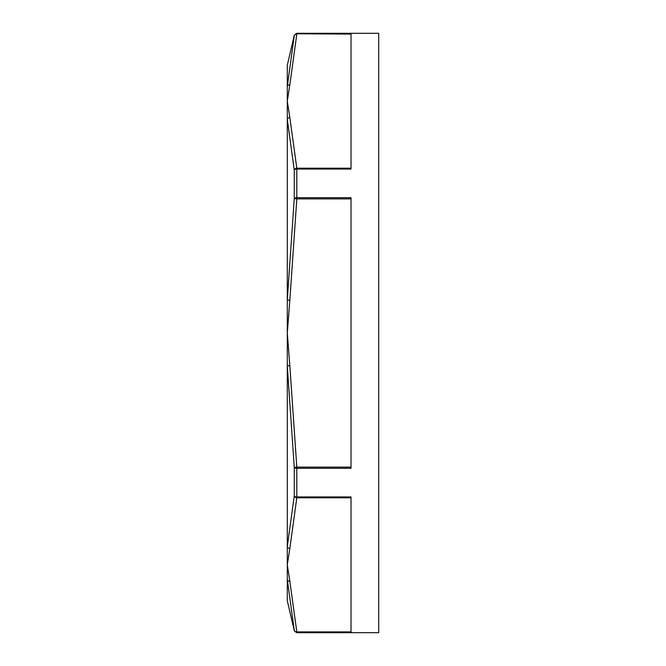 <?xml version="1.0" encoding="UTF-8"?>
<svg xmlns="http://www.w3.org/2000/svg" width="666" height="666" viewBox="0 0 666 666"><rect width="100%" height="100%" fill="white"/><g stroke="black" fill="none" stroke-linecap="round" stroke-linejoin="round"><path stroke-width="1" d="M351.024 168.215L296.811 168.215L296.811 197.71A2.614 1.182 180 0 0 294.264 198.618L294.264 170.155A2.614 1.432 0 0 1 296.811 169.047L351.024 169.047L351.024 33.758L296.811 33.758L296.811 33.3L294.264 35.323L287.296 65.293L287.296 86.48A2.614 2.264 3.3 0 1 289.835 84.765L296.811 34.099A2.614 2.248 -168.1 0 0 294.264 35.773L287.296 86.48L287.296 119.347L294.264 170.155A2.614 2.248 -11.9 0 1 296.811 168.215L289.835 117.557A2.614 2.264 176.7 0 0 287.296 119.347L287.296 365.859L294.264 467.382L296.811 467.116L296.811 468.29L351.024 468.29L351.024 197.71L296.811 197.71L296.811 198.884L294.264 198.618L287.296 300.141L289.835 300.216L296.811 198.884L351.024 198.884M351.024 467.116L296.811 467.116L289.835 365.784L287.296 365.859L287.296 579.52L294.264 630.227A2.614 2.248 -11.9 0 0 296.811 631.901L289.835 581.235A2.614 2.264 176.7 0 1 287.296 579.52L294.264 630.227A2.614 2.606 -0 0 0 296.811 632.242L351.024 632.242L351.024 496.953L296.811 496.953L296.811 468.29A2.614 1.182 0 0 1 294.264 467.382L294.264 495.845L287.296 546.653A2.614 2.264 3.3 0 0 289.835 548.443L296.811 497.785A2.614 2.248 -168.1 0 1 294.264 495.845A2.614 1.432 180 0 0 296.811 496.953L296.811 497.785L351.024 497.785M287.296 579.52L287.296 600.707L294.264 630.677L296.811 632.7L296.811 631.901L351.024 631.901M287.296 300.141L287.296 365.859M289.835 365.784L287.296 333L289.835 300.216M289.835 117.557L287.296 101.157L289.835 84.765M351.024 34.099L296.811 33.758A2.614 2.606 180 0 0 294.264 35.773L287.296 86.48M296.811 33.3L378.704 33.3L378.704 632.7L296.811 632.7M289.835 581.235L287.296 564.843L289.835 548.443M294.264 630.227L294.264 630.677M294.264 35.323L294.264 35.773"/></g></svg>
